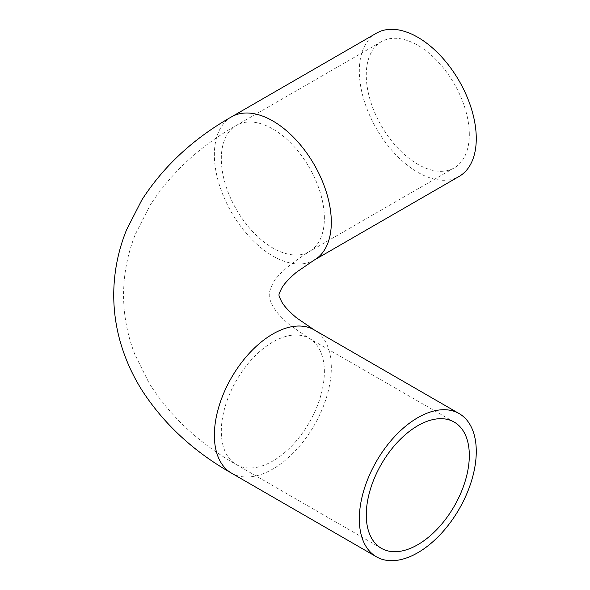 <?xml version="1.0" encoding="UTF-8"?>
<svg xmlns="http://www.w3.org/2000/svg" width="590" height="590" viewBox="0 0 590 590"><rect width="100%" height="100%" fill="white"/><g stroke="black" fill="none" stroke-linecap="round" stroke-linejoin="round"><path stroke-width="0.44" stroke-dasharray="2.95 2.21" d="M469.316 134.549A72.865 42.067 -120 0 0 437.515 61.22A72.865 42.067 -120 0 0 381.361 41.698A72.865 42.067 -120 0 0 381.361 125.832A72.865 42.067 -120 0 0 454.226 167.907A72.865 42.067 -120 0 0 469.316 134.549M376.45 33.188A82.696 47.746 -120 0 0 359.317 71.043A82.696 47.746 -120 0 0 395.418 154.263A82.696 47.746 -120 0 0 459.145 176.417M324.367 371.766A72.865 42.067 120 0 0 309.278 338.409A72.865 42.067 120 0 0 236.406 380.476A72.865 42.067 120 0 0 236.413 464.618A72.865 42.067 120 0 0 292.559 445.096A72.865 42.067 120 0 0 324.367 371.766M324.367 218.234A72.865 42.067 -120 0 0 292.559 144.904A72.865 42.067 -120 0 0 236.413 125.382A72.865 42.067 -120 0 0 236.406 209.524A72.865 42.067 -120 0 0 309.278 251.591A72.865 42.067 -120 0 0 324.367 218.234M231.494 473.128A82.696 47.746 120 0 0 295.221 450.974A82.696 47.746 120 0 0 331.315 367.754A82.696 47.746 120 0 0 314.19 329.891M231.494 116.872A82.696 47.746 -120 0 0 214.369 154.728A82.696 47.746 -120 0 0 250.462 237.954A82.696 47.746 -120 0 0 314.19 260.109M381.361 41.698L236.413 125.382C199.59 146.327 170.739 173.091 149.867 205.674L135.398 234.201C127.521 253.906 123.568 274.335 123.561 295.479C123.686 315.827 127.47 335.511 134.904 354.531L149.064 383.028C169.964 416.193 199.081 443.392 236.413 464.618L381.361 548.302M454.226 167.907L309.278 251.591C287.072 265.81 274.49 277.425 271.533 286.438C269.851 290.287 269.106 293.142 269.291 295C268.929 297.139 270.146 300.893 272.964 306.276C275.7 311.498 281.43 317.848 290.155 325.333L309.278 338.409L454.226 422.093"/><path stroke-width="0.89" d="M469.316 455.45A72.865 42.067 -60 0 1 437.515 528.78A72.865 42.067 -60 0 1 381.361 548.302A72.865 42.067 -60 0 1 381.361 464.168A72.865 42.067 -60 0 1 454.226 422.093A72.865 42.067 -60 0 1 469.316 455.45M359.317 518.957A82.696 47.746 120 0 0 376.45 556.812A82.696 47.746 120 0 0 459.145 509.074A82.696 47.746 120 0 0 459.145 413.583A82.696 47.746 120 0 0 395.418 435.737A82.696 47.746 120 0 0 359.317 518.957M231.494 116.872A82.696 47.746 -120 0 1 295.221 139.026A82.696 47.746 -120 0 1 331.315 222.246A82.696 47.746 -120 0 1 314.19 260.109L459.145 176.417A82.696 47.746 -120 0 0 459.145 80.926A82.696 47.746 -120 0 0 376.45 33.188L231.494 116.872C193.564 138.429 163.681 166.122 141.843 199.958L126.577 229.798C118.155 250.566 113.877 272.13 113.73 294.491C113.708 310.701 115.92 326.609 120.382 342.2C125.412 359.612 132.853 376.014 142.706 391.406C164.499 424.623 194.095 451.866 231.494 473.128L376.45 556.812M459.145 413.583L314.19 329.891A82.696 47.746 120 0 0 250.462 352.046A82.696 47.746 120 0 0 214.369 435.273A82.696 47.746 120 0 0 231.494 473.128M314.19 329.891L296.394 317.737C288.643 311.033 283.724 305.672 281.651 301.66C279.512 297.434 278.672 295.214 279.122 295C278.672 294.786 279.512 292.566 281.651 288.34C283.724 284.328 288.643 278.967 296.394 272.263L314.19 260.109"/></g></svg>
